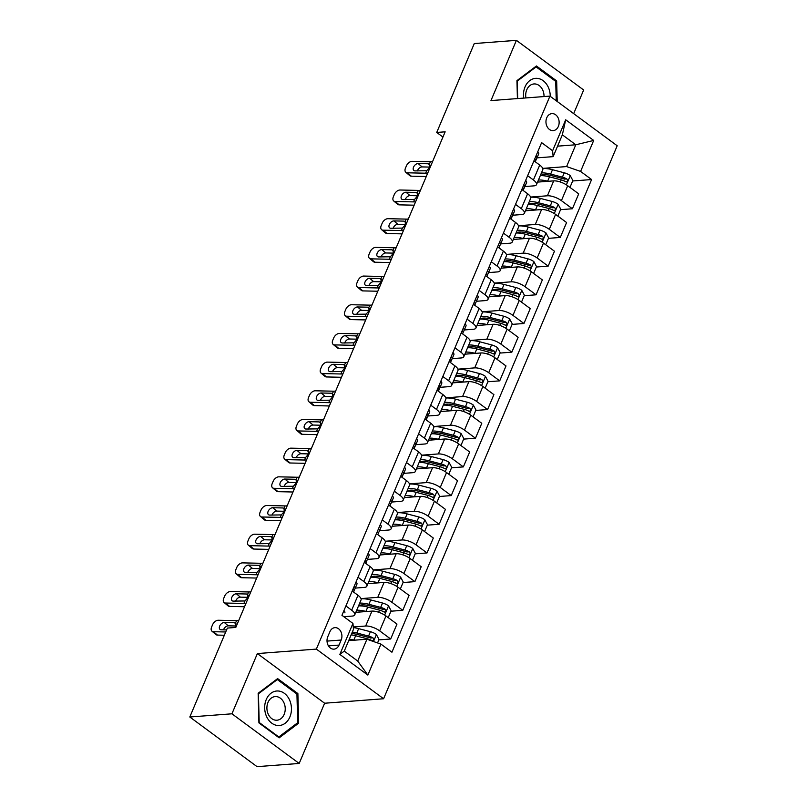 <?xml version="1.0" encoding="UTF-8"?>
<svg xmlns="http://www.w3.org/2000/svg" width="807" height="807" viewBox="0 0 807 807"><rect width="100%" height="100%" fill="white"/><g stroke="black" fill="none" stroke-linecap="round" stroke-linejoin="round"><path stroke-width="1.21" d="M546.732 117.822A8.514 6.577 85.7 0 0 547.065 126.568A8.514 6.577 85.7 0 0 553.188 130.613A8.514 6.577 85.7 0 0 558.363 126.417A8.514 6.577 85.7 0 0 558.03 117.671A8.514 6.577 85.7 0 0 551.907 113.626A8.514 6.577 85.7 0 0 546.732 117.822M573.676 113.636L583.663 90.001L516.409 40.35L474.284 43.548L436.728 132.459L442.942 137.049M383.597 698.751L617.194 145.764L549.94 96.114L316.354 649.1L383.597 698.751L324.626 703.23L257.372 653.569L231.932 713.802L299.185 763.452L324.626 703.23M299.185 763.452L257.06 766.65L189.806 716.999L231.932 713.802M189.806 716.999L227.362 628.078L235.795 627.442L445.151 131.813L436.728 132.459M339.031 645.075L341.169 640.032A8.252 6.375 85.7 0 0 340.836 631.558A8.252 6.375 85.7 0 0 334.905 627.644A8.252 6.375 85.7 0 0 329.902 631.71L327.763 636.753A8.252 6.375 85.7 0 0 328.086 645.227A8.252 6.375 85.7 0 0 334.017 649.141A8.252 6.375 85.7 0 0 339.031 645.075L328.459 645.882M380.934 644.107L367.851 675.086L339.858 654.416L352.941 623.438L353.476 629.319L344.266 651.118L357.713 661.044L366.923 639.245L380.934 644.107L391.93 652.227L591.602 179.547L572.677 180.98M557.566 146.158L575.794 144.776L562.348 134.84L553.138 156.639L552.613 150.758L541.618 142.637L341.946 615.317L352.941 623.438M552.613 150.758L565.697 119.789L593.69 140.448L580.596 171.427L591.602 179.547M516.409 40.35L490.969 100.582L549.94 96.114M257.372 653.569L316.354 649.1M553.138 156.639L537.018 157.859M527.647 175.714L533.417 179.981A10.642 3.753 22.9 0 1 536.484 184.632A10.642 3.753 22.9 0 1 533.952 185.862L524.903 186.548M515.532 204.393L521.302 208.66A10.642 3.753 22.9 0 1 524.368 213.31A10.642 3.753 22.9 0 1 521.836 214.541L512.788 215.227M503.407 233.082L509.187 237.339A10.642 3.753 22.9 0 1 512.253 241.999A10.642 3.753 22.9 0 1 509.711 243.22L500.663 243.906M491.292 261.761L497.072 266.028A10.642 3.753 22.9 0 1 500.138 270.678A10.642 3.753 22.9 0 1 497.596 271.909L488.548 272.595M479.176 290.439L484.957 294.706A10.642 3.753 22.9 0 1 488.023 299.357A10.642 3.753 22.9 0 1 485.481 300.587L476.433 301.273M467.061 319.128L472.841 323.385A10.642 3.753 22.9 0 1 475.908 328.046A10.642 3.753 22.9 0 1 473.366 329.266L464.318 329.952M454.946 347.807L460.726 352.074A10.642 3.753 22.9 0 1 463.793 356.724A10.642 3.753 22.9 0 1 461.251 357.955L452.202 358.631M442.831 376.486L448.611 380.753A10.642 3.753 22.9 0 1 451.678 385.403A10.642 3.753 22.9 0 1 449.136 386.634L440.087 387.32M430.716 405.175L436.496 409.431A10.642 3.753 22.9 0 1 439.553 414.092A10.642 3.753 22.9 0 1 437.021 415.312L427.972 415.998M418.601 433.853L424.371 438.12A10.642 3.753 22.9 0 1 427.438 442.771A10.642 3.753 22.9 0 1 424.906 443.991L415.857 444.677M406.486 462.532L412.256 466.799A10.642 3.753 22.9 0 1 415.323 471.449A10.642 3.753 22.9 0 1 412.791 472.68L403.742 473.366M394.371 491.221L400.141 495.478A10.642 3.753 22.9 0 1 403.207 500.138A10.642 3.753 22.9 0 1 400.675 501.359L391.627 502.045M382.256 519.9L388.026 524.167A10.642 3.753 22.9 0 1 391.092 528.817A10.642 3.753 22.9 0 1 388.56 530.038L379.512 530.724M370.141 548.578L375.911 552.845A10.642 3.753 22.9 0 1 378.977 557.496A10.642 3.753 22.9 0 1 376.445 558.726L367.397 559.412M358.026 577.267L363.796 581.524A10.642 3.753 22.9 0 1 366.862 586.185A10.642 3.753 22.9 0 1 364.33 587.405L355.282 588.091M345.91 605.946L351.681 610.213A10.642 3.753 22.9 0 1 354.747 614.863A10.642 3.753 22.9 0 1 352.215 616.084L343.843 616.719M348.695 640.627L366.923 639.245M353.264 626.958L365.662 626.02A10.642 3.753 22.9 0 1 379.673 630.872L390.669 638.993L378.826 639.89M355.816 612.331L371.966 611.101A10.642 3.753 22.9 0 1 385.968 615.963L396.973 624.083L390.669 638.993M360.991 598.612L377.777 597.341A10.642 3.753 22.9 0 1 391.788 602.193L402.784 610.314L390.941 611.212M367.931 583.643L384.082 582.422A10.642 3.753 22.9 0 1 398.083 587.284L409.088 595.395L402.784 610.314M373.106 569.924L389.892 568.653A10.642 3.753 22.9 0 1 403.904 573.515L414.899 581.635L403.056 582.533M380.047 554.964L396.197 553.743A10.642 3.753 22.9 0 1 410.208 558.595L421.204 566.716L414.899 581.635M385.221 541.245L402.007 539.974A10.642 3.753 22.9 0 1 416.019 544.826L427.014 552.946L415.171 553.844M392.162 526.285L408.312 525.054A10.642 3.753 22.9 0 1 422.323 529.917L433.319 538.037L427.014 552.946M397.337 512.566L414.122 511.295A10.642 3.753 22.9 0 1 428.134 516.147L439.129 524.268L427.286 525.165M404.277 497.596L420.427 496.376A10.642 3.753 22.9 0 1 434.438 501.238L445.434 509.348L439.129 524.268M409.452 483.877L426.237 482.606A10.642 3.753 22.9 0 1 440.249 487.468L451.244 495.589L439.401 496.487M416.392 468.917L432.542 467.697A10.642 3.753 22.9 0 1 446.553 472.549L457.549 480.669L451.244 495.589M421.567 455.198L438.352 453.927A10.642 3.753 22.9 0 1 452.364 458.78L463.359 466.9L451.517 467.798M428.517 440.239L444.657 439.008A10.642 3.753 22.9 0 1 458.669 443.87L469.664 451.991L463.359 466.9M433.682 426.52L450.467 425.249A10.642 3.753 22.9 0 1 464.479 430.101L475.474 438.221L463.632 439.119M440.632 411.55L456.772 410.329A10.642 3.753 22.9 0 1 470.784 415.191L481.779 423.302L475.474 438.221M445.807 397.831L462.582 396.56A10.642 3.753 22.9 0 1 476.594 401.422L487.589 409.542L475.757 410.44M452.747 382.871L468.887 381.65A10.642 3.753 22.9 0 1 482.899 386.503L493.894 394.623L487.589 409.542M457.922 369.152L474.708 367.881A10.642 3.753 22.9 0 1 488.709 372.733L499.715 380.854L487.872 381.751M464.862 354.192L481.002 352.962A10.642 3.753 22.9 0 1 495.014 357.824L506.009 365.944L499.715 380.854M470.037 340.473L486.823 339.202A10.642 3.753 22.9 0 1 500.834 344.054L511.83 352.175L499.987 353.073M476.977 325.503L493.117 324.283A10.642 3.753 22.9 0 1 507.129 329.145L518.124 337.265L511.83 352.175M482.152 311.784L498.938 310.513A10.642 3.753 22.9 0 1 512.949 315.376L523.945 323.496L512.102 324.394M489.092 296.825L505.232 295.604A10.642 3.753 22.9 0 1 519.244 300.456L530.239 308.577L523.945 323.496M494.267 283.106L511.053 281.835A10.642 3.753 22.9 0 1 525.064 286.697L536.06 294.807L524.217 295.705M501.208 268.146L517.348 266.915A10.642 3.753 22.9 0 1 531.359 271.777L542.354 279.898L536.06 294.807M506.382 254.427L523.168 253.156A10.642 3.753 22.9 0 1 537.18 258.008L548.175 266.128L536.332 267.026M513.323 239.457L529.463 238.236A10.642 3.753 22.9 0 1 543.474 243.099L554.47 251.219L548.175 266.128M518.498 225.738L535.283 224.467A10.642 3.753 22.9 0 1 549.295 229.329L560.29 237.45L548.447 238.347M525.438 210.778L541.578 209.558A10.642 3.753 22.9 0 1 555.589 214.41L566.585 222.53L560.29 237.45M530.613 197.059L547.398 195.788A10.642 3.753 22.9 0 1 561.41 200.65L572.405 208.761L560.562 209.659M537.553 182.1L553.703 180.879A10.642 3.753 22.9 0 1 567.704 185.731L578.7 193.851L572.405 208.761M542.728 168.381L566.595 166.575L575.794 144.776L593.69 140.448M352.205 591.027L357.985 595.294A10.642 3.753 22.9 0 1 361.052 599.944L354.747 614.863M364.32 562.348L370.1 566.615A10.642 3.753 22.9 0 1 373.167 571.265L366.862 586.185M376.435 533.669L382.215 537.926A10.642 3.753 22.9 0 1 385.282 542.586L378.977 557.496M388.55 504.98L394.33 509.247A10.642 3.753 22.9 0 1 397.397 513.898L391.092 528.817M400.665 476.301L406.446 480.568A10.642 3.753 22.9 0 1 409.512 485.219L403.207 500.138M412.781 447.623L418.561 451.88A10.642 3.753 22.9 0 1 421.627 456.54L415.323 471.449M424.906 418.934L430.676 423.201A10.642 3.753 22.9 0 1 433.742 427.851L427.438 442.771M437.021 390.255L442.791 394.522A10.642 3.753 22.9 0 1 445.857 399.172L439.553 414.092M449.136 361.576L454.906 365.843A10.642 3.753 22.9 0 1 457.973 370.494L451.678 385.403M461.251 332.898L467.021 337.155A10.642 3.753 22.9 0 1 470.088 341.805L463.793 356.724M473.366 304.209L479.136 308.476A10.642 3.753 22.9 0 1 482.203 313.126L475.908 328.046M485.481 275.53L491.251 279.797A10.642 3.753 22.9 0 1 494.318 284.447L488.023 299.357M497.596 246.851L503.366 251.108A10.642 3.753 22.9 0 1 506.433 255.769L500.138 270.678M509.711 218.162L515.481 222.429A10.642 3.753 22.9 0 1 518.548 227.08L512.253 241.999M521.826 189.484L527.607 193.751A10.642 3.753 22.9 0 1 530.663 198.401L524.368 213.31M580.596 171.427L566.595 166.575M533.941 160.805L539.722 165.062A10.642 3.753 22.9 0 1 542.788 169.722L536.484 184.632M344.266 651.118L339.858 654.416M357.713 661.044L367.851 675.086M565.697 119.789L562.348 134.84M298.651 723.183L297.884 693.566L277.628 678.606L258.149 693.274L258.916 722.89L279.172 737.85L298.651 723.183L296.926 723.314M557.213 101.48L556.669 80.912L536.423 65.962L516.944 80.629L517.408 98.575M296.431 693.667L297.884 693.566M555.226 81.023L556.669 80.912M225.718 631.982L213.462 631.72L217.446 635.089A5.326 3.309 130.2 0 1 215.943 634.564L211.959 631.195A5.326 3.309 -49.8 0 0 213.462 631.72M224.346 635.24L217.446 635.089M343.923 610.637A7.051 2.482 22.9 0 1 344.851 612.775A7.051 2.482 22.9 0 1 344.831 612.826L344.851 612.775M238.731 620.492A13.305 4.681 22.9 0 1 236.643 620.644L218.314 620.25A5.326 3.309 -49.8 0 0 212.574 624.749L211.605 627.049A5.326 3.309 -49.8 0 0 211.959 631.195M226.585 629.924L221.179 629.803A4.257 2.643 130.2 0 1 219.978 629.379A4.257 2.643 130.2 0 1 219.686 626.061A4.257 2.643 130.2 0 1 224.275 622.459L228.26 625.828L235.876 625.99M228.26 625.828A4.257 2.643 -49.8 0 0 223.67 629.43A4.257 2.643 -49.8 0 0 223.509 629.853M236.098 623.902L234.363 622.681L224.275 622.459M234.363 622.681L235.604 623.115L235.13 627.493M235.473 623.024L236.643 620.644M342.844 615.983A7.051 2.482 -157.1 0 0 342.218 615.146L342.077 615.025M377.545 642.927L379.018 639.437L376.355 634.453A7.051 2.482 -157.1 0 0 370.403 631.699L358.641 628.633A20.357 7.172 -157.1 0 0 353.315 627.604M354.223 640.213L353.799 640.102A20.357 7.172 -157.1 0 0 349.31 639.184M351.146 634.827A20.357 7.172 22.9 0 1 355.635 635.745L367.397 638.821A7.051 2.482 22.9 0 1 371.775 640.576C373.843 640.677 374.226 639.759 372.945 637.823A7.051 2.482 -157.1 0 0 368.557 636.067L356.805 632.991A20.357 7.172 -157.1 0 0 352.316 632.073M351.681 633.566A16.897 5.952 22.9 0 1 357.572 634.534L369.334 637.611A3.591 1.261 22.9 0 1 370.514 638.014L372.945 637.823M371.775 640.576L372.622 640.788M245.994 603.283A13.305 4.681 22.9 0 1 243.916 603.434L225.577 603.041L229.561 606.4A5.326 3.309 130.2 0 1 228.058 605.875L224.084 602.506A5.326 3.309 -49.8 0 0 225.577 603.041M244.541 606.733L229.561 606.4M356.038 581.958A7.051 2.482 22.9 0 1 356.966 584.097A7.051 2.482 22.9 0 1 356.946 584.137L355.141 588.414M250.846 591.813A13.305 4.681 22.9 0 1 248.758 591.965L230.429 591.561A5.326 3.309 -49.8 0 0 224.689 596.07L223.721 598.36A5.326 3.309 -49.8 0 0 224.084 602.506M248.213 595.213L246.478 594.002L247.719 594.436L247.86 597.634L244.955 600.963L233.294 601.124A4.257 2.643 130.2 0 1 232.093 600.701A4.257 2.643 130.2 0 1 231.801 597.382A4.257 2.643 130.2 0 1 236.39 593.781L240.375 597.15L247.991 597.311M240.375 597.15A4.257 2.643 -49.8 0 0 235.785 600.751A4.257 2.643 -49.8 0 0 235.624 601.175M246.478 594.002L236.39 593.781M247.588 594.335L248.758 591.965M354.021 590.714L355.1 588.505A7.051 2.482 -157.1 0 0 355.12 588.454A7.051 2.482 -157.1 0 0 354.344 586.467L354.192 586.336M353.042 589.049L353.173 589.221A7.051 2.482 22.9 0 1 353.96 591.208A7.051 2.482 22.9 0 1 353.94 591.259L353.597 592.056M258.109 574.604A13.305 4.681 22.9 0 1 256.031 574.755L237.692 574.352L241.676 577.721A5.326 3.309 130.2 0 1 240.173 577.197L236.199 573.827A5.326 3.309 -49.8 0 0 237.692 574.352M256.656 578.054L241.676 577.721M368.153 553.279A7.051 2.482 22.9 0 1 369.081 555.418A7.051 2.482 22.9 0 1 369.061 555.458L367.256 559.735A7.051 2.482 -157.1 0 0 366.459 557.778L366.307 557.657M262.961 563.125A13.305 4.681 22.9 0 1 260.873 563.286L242.544 562.883A5.326 3.309 -49.8 0 0 236.804 567.392L235.836 569.681A5.326 3.309 -49.8 0 0 236.199 573.827M260.328 566.534L258.593 565.314L259.834 565.757L259.975 568.955L257.07 572.284L245.409 572.435A4.257 2.643 130.2 0 1 244.208 572.022A4.257 2.643 130.2 0 1 243.916 568.703A4.257 2.643 130.2 0 1 248.506 565.092L252.49 568.461L260.106 568.632M252.49 568.461A4.257 2.643 -49.8 0 0 247.9 572.072A4.257 2.643 -49.8 0 0 247.739 572.486M258.593 565.314L248.506 565.092M259.703 565.657L260.873 563.286M366.136 562.025L367.215 559.816A7.051 2.482 -157.1 0 0 367.235 559.776L369.081 555.418M365.157 560.371L365.289 560.532A7.051 2.482 22.9 0 1 366.075 562.529A7.051 2.482 22.9 0 1 366.055 562.57L366.075 562.529M270.224 545.915A13.305 4.681 22.9 0 1 268.146 546.077L249.807 545.673L253.791 549.042A5.326 3.309 130.2 0 1 252.288 548.518L248.314 545.149A5.326 3.309 -49.8 0 0 249.807 545.673M268.771 549.365L253.791 549.042M380.268 524.59A7.051 2.482 22.9 0 1 381.197 526.739A7.051 2.482 22.9 0 1 381.176 526.779L379.371 531.046M275.076 534.446A13.305 4.681 22.9 0 1 272.988 534.597L254.659 534.204A5.326 3.309 -49.8 0 0 248.919 538.703L247.951 541.003A5.326 3.309 -49.8 0 0 248.314 545.149M272.443 537.855L270.708 536.635L271.949 537.069L272.1 540.266L269.185 543.605L257.524 543.757A4.257 2.643 130.2 0 1 256.323 543.333A4.257 2.643 130.2 0 1 256.031 540.014A4.257 2.643 130.2 0 1 260.621 536.413L264.605 539.782L272.221 539.954M264.605 539.782A4.257 2.643 -49.8 0 0 260.015 543.383A4.257 2.643 -49.8 0 0 259.854 543.807M270.708 536.635L260.621 536.413M271.818 536.978L272.988 534.597M378.261 533.346L379.34 531.137A7.051 2.482 -157.1 0 0 379.361 531.097A7.051 2.482 -157.1 0 0 378.574 529.099L378.422 528.978M377.273 531.682L377.404 531.853A7.051 2.482 22.9 0 1 378.19 533.851A7.051 2.482 22.9 0 1 378.17 533.891L378.19 533.851M388.228 617.627L391.133 610.758L388.47 605.775A7.051 2.482 -157.1 0 0 382.518 603.021L370.756 599.944A20.357 7.172 -157.1 0 0 361.072 598.834M360.114 605.21A16.897 5.952 -157.1 0 0 360.517 605.886M366.338 611.535L365.914 611.424A20.357 7.172 -157.1 0 0 356.694 610.263M360.366 611.978A16.897 5.952 -157.1 0 0 357.672 612.19M358.53 605.906A20.357 7.172 22.9 0 1 367.75 607.056L379.512 610.132A7.051 2.482 22.9 0 1 383.89 611.898C385.958 611.999 386.341 611.081 385.06 609.144A7.051 2.482 -157.1 0 0 380.672 607.378L368.92 604.302A20.357 7.172 -157.1 0 0 359.69 603.152M358.671 605.896A16.897 5.952 22.9 0 1 369.697 605.855L381.449 608.932A3.591 1.261 22.9 0 1 382.629 609.325L385.06 609.144M383.89 611.898L384.737 612.099M400.343 588.949L403.248 582.069L400.585 577.096A7.051 2.482 -157.1 0 0 394.633 574.342L382.871 571.265A20.357 7.172 -157.1 0 0 373.187 570.146M372.229 576.531A16.897 5.952 -157.1 0 0 372.632 577.197M378.453 582.846L378.029 582.735A20.357 7.172 -157.1 0 0 368.809 581.585M372.481 583.3A16.897 5.952 -157.1 0 0 369.788 583.501M370.645 577.227A20.357 7.172 22.9 0 1 379.875 578.377L391.627 581.454A7.051 2.482 22.9 0 1 396.005 583.219C398.073 583.31 398.456 582.392 397.175 580.465A7.051 2.482 -157.1 0 0 392.787 578.7L381.035 575.623A20.357 7.172 -157.1 0 0 371.805 574.473M370.786 577.217A16.897 5.952 22.9 0 1 381.812 577.176L393.564 580.253A3.591 1.261 22.9 0 1 394.744 580.647L397.175 580.465M396.005 583.219L396.852 583.421M412.458 560.27L415.363 553.39L412.7 548.407A7.051 2.482 -157.1 0 0 406.748 545.653L394.986 542.586A20.357 7.172 -157.1 0 0 385.302 541.467M384.344 547.852A16.897 5.952 -157.1 0 0 384.747 548.518M390.568 554.167L390.144 554.056A20.357 7.172 -157.1 0 0 380.924 552.896M384.596 554.621A16.897 5.952 -157.1 0 0 381.903 554.823M382.76 548.538A20.357 7.172 22.9 0 1 391.99 549.698L403.742 552.775A7.051 2.482 22.9 0 1 408.12 554.53C410.188 554.631 410.571 553.713 409.29 551.776A7.051 2.482 -157.1 0 0 404.902 550.021L393.15 546.944A20.357 7.172 -157.1 0 0 383.93 545.784M382.901 548.528A16.897 5.952 22.9 0 1 393.927 548.488L405.679 551.564A3.591 1.261 22.9 0 1 406.859 551.968L409.29 551.776M408.12 554.53L408.967 554.742M282.349 517.237A13.305 4.681 22.9 0 1 280.261 517.388L261.922 516.994L265.907 520.354A5.326 3.309 130.2 0 1 264.403 519.829L260.429 516.46A5.326 3.309 -49.8 0 0 261.922 516.994M280.886 520.686L265.907 520.354M392.384 495.912A7.051 2.482 22.9 0 1 393.312 498.05A7.051 2.482 22.9 0 1 393.291 498.101L391.486 502.368M287.191 505.767A13.305 4.681 22.9 0 1 285.103 505.918L266.774 505.515A5.326 3.309 -49.8 0 0 261.034 510.024L260.066 512.314A5.326 3.309 -49.8 0 0 260.429 516.46M284.558 509.167L282.823 507.956L284.064 508.39L284.215 511.588L281.3 514.916L269.639 515.078A4.257 2.643 130.2 0 1 268.438 514.654A4.257 2.643 130.2 0 1 268.146 511.335A4.257 2.643 130.2 0 1 272.736 507.734L276.72 511.103L284.336 511.265M276.72 511.103A4.257 2.643 -49.8 0 0 272.13 514.705A4.257 2.643 -49.8 0 0 271.969 515.128M282.823 507.956L272.736 507.734M283.933 508.289L285.103 505.918M390.376 504.668L391.456 502.458A7.051 2.482 -157.1 0 0 391.476 502.408A7.051 2.482 -157.1 0 0 390.689 500.421L390.538 500.29M389.388 503.003L389.519 503.175A7.051 2.482 22.9 0 1 390.306 505.162A7.051 2.482 22.9 0 1 390.285 505.212L389.952 506.009M424.583 531.581L427.478 524.711L424.815 519.728A7.051 2.482 -157.1 0 0 418.863 516.974L407.111 513.898A20.357 7.172 -157.1 0 0 397.417 512.788M396.459 519.163A16.897 5.952 -157.1 0 0 396.862 519.839M402.683 525.488L402.259 525.377A20.357 7.172 -157.1 0 0 393.039 524.217M396.711 525.932A16.897 5.952 -157.1 0 0 394.018 526.144M394.875 519.859A20.357 7.172 22.9 0 1 404.105 521.009L415.857 524.086A7.051 2.482 22.9 0 1 420.235 525.851C422.303 525.952 422.686 525.034 421.405 523.097A7.051 2.482 -157.1 0 0 417.017 521.332L405.265 518.255A20.357 7.172 -157.1 0 0 396.045 517.105M395.016 519.849A16.897 5.952 22.9 0 1 406.042 519.809L417.794 522.886A3.591 1.261 22.9 0 1 418.974 523.279L421.405 523.097M420.235 525.851L421.083 526.053M277.608 690.974A17.3 13.366 85.7 0 0 264.686 708.153A17.3 13.366 85.7 0 0 278.516 725.533A17.3 13.366 85.7 0 0 291.448 708.354A17.3 13.366 85.7 0 0 277.608 690.974M275.762 696.572A11.843 9.149 85.7 0 0 275.177 696.592A11.843 9.149 85.7 0 0 266.925 708.717A11.843 9.149 85.7 0 0 276.377 720.237A11.843 9.149 85.7 0 0 276.962 720.217A11.843 9.149 85.7 0 0 285.214 708.092A11.843 9.149 85.7 0 0 275.762 696.572M297.682 722.739L278.808 736.952L259.188 722.467L258.442 693.768L277.315 679.555L296.936 694.04L297.682 722.739M278.042 737.013L278.808 736.952M276.266 679.635L277.315 679.555M550.243 96.336A17.3 13.366 85.7 0 0 540.125 79.025A17.3 13.366 85.7 0 0 525.044 86.884A17.3 13.366 85.7 0 0 523.693 98.101M544.029 96.558A11.843 9.149 85.7 0 0 533.962 83.948A11.843 9.149 85.7 0 0 526.769 89.789A11.843 9.149 85.7 0 0 525.922 97.929M517.691 98.555L517.237 81.114L536.11 66.91L555.73 81.396L556.235 100.754M535.061 66.991L536.11 66.91M294.464 488.558A13.305 4.681 22.9 0 1 292.376 488.709L274.037 488.306L278.022 491.675A5.326 3.309 130.2 0 1 276.519 491.15L272.544 487.781A5.326 3.309 -49.8 0 0 274.037 488.306M293.002 492.008L278.022 491.675M404.499 467.233A7.051 2.482 22.9 0 1 405.427 469.371A7.051 2.482 22.9 0 1 405.407 469.412L403.601 473.689A7.051 2.482 -157.1 0 0 402.804 471.732L402.653 471.611M299.306 477.078A13.305 4.681 22.9 0 1 297.218 477.24L278.889 476.836A5.326 3.309 -49.8 0 0 273.149 481.345L272.181 483.635A5.326 3.309 -49.8 0 0 272.544 487.781M296.673 480.488L294.938 479.267L296.179 479.711L296.33 482.909L293.415 486.238L281.754 486.389A4.257 2.643 130.2 0 1 280.554 485.975A4.257 2.643 130.2 0 1 280.261 482.657A4.257 2.643 130.2 0 1 284.851 479.045L288.835 482.415L296.451 482.586M288.835 482.415A4.257 2.643 -49.8 0 0 284.246 486.026A4.257 2.643 -49.8 0 0 284.084 486.439M294.938 479.267L284.851 479.045M296.048 479.61L297.218 477.24M402.491 475.979L403.571 473.77A7.051 2.482 -157.1 0 0 403.591 473.729L405.427 469.371M401.503 474.324L401.634 474.486A7.051 2.482 22.9 0 1 402.421 476.483A7.051 2.482 22.9 0 1 402.4 476.523L402.421 476.483M306.579 459.869A13.305 4.681 22.9 0 1 304.491 460.03L286.162 459.627L290.137 462.996A5.326 3.309 130.2 0 1 288.634 462.472L284.659 459.102A5.326 3.309 -49.8 0 0 286.162 459.627M305.117 463.319L290.137 462.996M416.614 438.544A7.051 2.482 22.9 0 1 417.542 440.693A7.051 2.482 22.9 0 1 417.522 440.733L415.716 445M311.421 448.399A13.305 4.681 22.9 0 1 309.333 448.551L291.004 448.157A5.326 3.309 -49.8 0 0 285.264 452.656L284.296 454.956A5.326 3.309 -49.8 0 0 284.659 459.102M308.788 451.809L307.053 450.588L308.294 451.022L308.445 454.22L305.54 457.559L293.869 457.71A4.257 2.643 130.2 0 1 292.669 457.287A4.257 2.643 130.2 0 1 292.376 453.968A4.257 2.643 130.2 0 1 296.966 450.367L300.95 453.736L308.567 453.907M300.95 453.736A4.257 2.643 -49.8 0 0 296.361 457.337A4.257 2.643 -49.8 0 0 296.199 457.761M307.053 450.588L296.966 450.367M308.173 450.931L309.333 448.551M414.606 447.3L415.686 445.091A7.051 2.482 -157.1 0 0 415.706 445.05A7.051 2.482 -157.1 0 0 414.919 443.053L414.768 442.932M413.618 445.635L413.759 445.807A7.051 2.482 22.9 0 1 414.536 447.804A7.051 2.482 22.9 0 1 414.516 447.845L414.536 447.804M318.694 431.19A13.305 4.681 22.9 0 1 316.606 431.342L298.277 430.948L302.252 434.317A5.326 3.309 130.2 0 1 300.749 433.783L296.774 430.413A5.326 3.309 -49.8 0 0 298.277 430.948M317.232 434.64L302.252 434.317M428.729 409.865A7.051 2.482 22.9 0 1 429.657 412.004A7.051 2.482 22.9 0 1 429.637 412.054L427.831 416.321M323.536 419.721A13.305 4.681 22.9 0 1 321.458 419.872L303.119 419.469A5.326 3.309 -49.8 0 0 297.38 423.978L296.411 426.267A5.326 3.309 -49.8 0 0 296.774 430.413M320.904 423.13L319.168 421.91L320.409 422.343L320.561 425.541L317.655 428.87L305.984 429.031A4.257 2.643 130.2 0 1 304.784 428.608A4.257 2.643 130.2 0 1 304.491 425.289A4.257 2.643 130.2 0 1 309.081 421.688L313.066 425.057L320.682 425.218M313.066 425.057A4.257 2.643 -49.8 0 0 308.476 428.658A4.257 2.643 -49.8 0 0 308.314 429.082M319.168 421.91L309.081 421.688M320.288 422.243L321.458 419.872M426.721 418.621L427.801 416.412A7.051 2.482 -157.1 0 0 427.821 416.362A7.051 2.482 -157.1 0 0 427.034 414.374L426.883 414.243M425.743 416.957L425.874 417.128A7.051 2.482 22.9 0 1 426.651 419.115A7.051 2.482 22.9 0 1 426.631 419.166L426.651 419.115M330.809 402.511A13.305 4.681 22.9 0 1 328.721 402.663L310.392 402.259L314.367 405.628A5.326 3.309 130.2 0 1 312.874 405.104L308.889 401.735A5.326 3.309 -49.8 0 0 310.392 402.259M329.347 405.961L314.367 405.628M440.854 381.186A7.051 2.482 22.9 0 1 441.772 383.325A7.051 2.482 22.9 0 1 441.752 383.365L439.956 387.642M335.651 391.032A13.305 4.681 22.9 0 1 333.573 391.193L315.234 390.79A5.326 3.309 -49.8 0 0 309.495 395.299L308.526 397.589A5.326 3.309 -49.8 0 0 308.889 401.735M333.019 394.441L331.284 393.221L332.524 393.665L332.676 396.862L329.77 400.191L318.099 400.343A4.257 2.643 130.2 0 1 316.899 399.929A4.257 2.643 130.2 0 1 316.606 396.61A4.257 2.643 130.2 0 1 321.206 392.999L325.181 396.368L332.797 396.54M325.181 396.368A4.257 2.643 -49.8 0 0 320.591 399.979A4.257 2.643 -49.8 0 0 320.429 400.393M331.284 393.221L321.206 392.999M332.403 393.564L333.573 391.193M438.837 389.942L439.916 387.723A7.051 2.482 -157.1 0 0 439.936 387.683A7.051 2.482 -157.1 0 0 439.149 385.696L438.998 385.564M437.858 388.278L437.989 388.439A7.051 2.482 22.9 0 1 438.776 390.437A7.051 2.482 22.9 0 1 438.756 390.477L438.776 390.437M342.925 373.823A13.305 4.681 22.9 0 1 340.836 373.984L322.507 373.58L326.482 376.95A5.326 3.309 130.2 0 1 324.989 376.425L321.004 373.056A5.326 3.309 -49.8 0 0 322.507 373.58M341.462 377.273L326.482 376.95M452.969 352.498A7.051 2.482 22.9 0 1 453.887 354.646A7.051 2.482 22.9 0 1 453.867 354.687L452.071 358.954M347.767 362.353A13.305 4.681 22.9 0 1 345.689 362.504L327.349 362.111A5.326 3.309 -49.8 0 0 321.61 366.61L320.641 368.91A5.326 3.309 -49.8 0 0 321.004 373.056M345.134 365.763L343.399 364.542L344.639 364.976L344.791 368.174L341.886 371.513L330.214 371.664A4.257 2.643 130.2 0 1 329.014 371.24A4.257 2.643 130.2 0 1 328.731 367.931A4.257 2.643 130.2 0 1 333.321 364.32L337.296 367.689L344.912 367.861M337.296 367.689A4.257 2.643 -49.8 0 0 332.706 371.291A4.257 2.643 -49.8 0 0 332.555 371.714M343.399 364.542L333.321 364.32M344.518 364.885L345.689 362.504M450.952 361.254L452.031 359.044A7.051 2.482 -157.1 0 0 452.051 359.004A7.051 2.482 -157.1 0 0 451.264 357.007L451.113 356.886M449.973 359.589L450.104 359.761A7.051 2.482 22.9 0 1 450.891 361.758A7.051 2.482 22.9 0 1 450.871 361.798L450.891 361.758M436.698 502.902L439.593 496.023L436.93 491.049A7.051 2.482 -157.1 0 0 430.978 488.296L419.226 485.219A20.357 7.172 -157.1 0 0 409.532 484.099M408.574 490.485A16.897 5.952 -157.1 0 0 408.978 491.16M414.798 496.799L414.374 496.688A20.357 7.172 -157.1 0 0 405.154 495.538M408.826 497.253A16.897 5.952 -157.1 0 0 406.133 497.455M406.99 491.181A20.357 7.172 22.9 0 1 416.22 492.331L427.972 495.407A7.051 2.482 22.9 0 1 432.36 497.173C434.418 497.263 434.812 496.345 433.52 494.419A7.051 2.482 -157.1 0 0 429.142 492.653L417.38 489.577A20.357 7.172 -157.1 0 0 408.16 488.427M407.132 491.17A16.897 5.952 22.9 0 1 418.157 491.13L429.909 494.207A3.591 1.261 22.9 0 1 431.089 494.6L433.52 494.419M432.36 497.173L433.198 497.374M448.813 474.223L451.718 467.344L449.045 462.371A7.051 2.482 -157.1 0 0 443.093 459.617L431.342 456.54A20.357 7.172 -157.1 0 0 421.647 455.42M420.689 461.806A16.897 5.952 -157.1 0 0 421.093 462.472M426.913 468.121L426.489 468.01A20.357 7.172 -157.1 0 0 417.269 466.85M420.941 468.574A16.897 5.952 -157.1 0 0 418.248 468.776M419.105 462.492A20.357 7.172 22.9 0 1 428.335 463.652L440.087 466.728A7.051 2.482 22.9 0 1 444.475 468.484C446.533 468.585 446.927 467.667 445.635 465.73A7.051 2.482 -157.1 0 0 441.258 463.975L429.495 460.898A20.357 7.172 -157.1 0 0 420.276 459.738M419.247 462.482A16.897 5.952 22.9 0 1 430.272 462.441L442.024 465.518A3.591 1.261 22.9 0 1 443.214 465.921L445.635 465.73M444.475 468.484L445.313 468.696M460.928 445.535L463.833 438.665L461.16 433.682A7.051 2.482 -157.1 0 0 455.209 430.928L443.457 427.851A20.357 7.172 -157.1 0 0 433.762 426.742M432.804 433.117A16.897 5.952 -157.1 0 0 433.208 433.793M439.028 439.442L438.605 439.331A20.357 7.172 -157.1 0 0 429.385 438.171M433.056 439.896A16.897 5.952 -157.1 0 0 430.363 440.097M431.231 433.813A20.357 7.172 22.9 0 1 440.451 434.963L452.202 438.04A7.051 2.482 22.9 0 1 456.591 439.805C458.648 439.906 459.042 438.988 457.751 437.051A7.051 2.482 -157.1 0 0 453.373 435.286L441.611 432.219A20.357 7.172 -157.1 0 0 432.391 431.059M431.372 433.803A16.897 5.952 22.9 0 1 442.387 433.762L454.139 436.839A3.591 1.261 22.9 0 1 455.33 437.233L457.751 437.051M456.591 439.805L457.428 440.007M473.043 416.856L475.948 409.976L473.275 405.003A7.051 2.482 -157.1 0 0 467.324 402.249L455.572 399.172A20.357 7.172 -157.1 0 0 445.878 398.053M444.919 404.438A16.897 5.952 -157.1 0 0 445.323 405.114M451.143 410.753L450.72 410.642A20.357 7.172 -157.1 0 0 441.5 409.492M445.171 411.207A16.897 5.952 -157.1 0 0 442.478 411.409M443.346 405.134A20.357 7.172 22.9 0 1 452.566 406.284L464.318 409.361A7.051 2.482 22.9 0 1 468.706 411.126C470.763 411.217 471.157 410.299 469.866 408.372A7.051 2.482 -157.1 0 0 465.488 406.607L453.726 403.53A20.357 7.172 -157.1 0 0 444.506 402.38M443.487 405.124A16.897 5.952 22.9 0 1 454.502 405.084L466.254 408.16A3.591 1.261 22.9 0 1 467.445 408.554L469.866 408.372M468.706 411.126L469.543 411.328M485.158 388.177L488.064 381.297L485.39 376.324A7.051 2.482 -157.1 0 0 479.439 373.57L467.687 370.494A20.357 7.172 -157.1 0 0 457.993 369.374M457.034 375.759A16.897 5.952 -157.1 0 0 457.438 376.425M463.268 382.074L462.835 381.963A20.357 7.172 -157.1 0 0 453.615 380.803M457.287 382.528A16.897 5.952 -157.1 0 0 454.593 382.73M455.461 376.445A20.357 7.172 22.9 0 1 464.681 377.605L476.443 380.682A7.051 2.482 22.9 0 1 480.821 382.437C482.879 382.538 483.272 381.62 481.981 379.693A7.051 2.482 -157.1 0 0 477.603 377.928L465.841 374.852A20.357 7.172 -157.1 0 0 456.621 373.691M455.602 376.435A16.897 5.952 22.9 0 1 466.617 376.405L478.38 379.472A3.591 1.261 22.9 0 1 479.56 379.875L481.981 379.693M480.821 382.437L481.658 382.649M355.04 345.144A13.305 4.681 22.9 0 1 352.952 345.295L334.623 344.902L338.597 348.271A5.326 3.309 130.2 0 1 337.104 347.736L333.12 344.367A5.326 3.309 -49.8 0 0 334.623 344.902M353.577 348.594L338.597 348.271M465.084 323.819A7.051 2.482 22.9 0 1 466.012 325.957A7.051 2.482 22.9 0 1 465.992 326.008L464.186 330.275M359.882 333.674A13.305 4.681 22.9 0 1 357.804 333.826L339.465 333.422A5.326 3.309 -49.8 0 0 333.725 337.931L332.756 340.221A5.326 3.309 -49.8 0 0 333.12 344.367M357.249 337.084L355.514 335.863L356.755 336.297L356.906 339.495L354.001 342.824L342.329 342.985A4.257 2.643 130.2 0 1 341.129 342.561A4.257 2.643 130.2 0 1 340.847 339.243A4.257 2.643 130.2 0 1 345.436 335.641L349.411 339.011L357.037 339.172M349.411 339.011A4.257 2.643 -49.8 0 0 344.821 342.612A4.257 2.643 -49.8 0 0 344.67 343.036M355.514 335.863L345.436 335.641M356.633 336.196L357.804 333.826M463.067 332.575L464.146 330.366A7.051 2.482 -157.1 0 0 464.166 330.315A7.051 2.482 -157.1 0 0 463.379 328.328L463.228 328.197M462.088 330.91L462.219 331.082A7.051 2.482 22.9 0 1 463.006 333.069A7.051 2.482 22.9 0 1 462.986 333.12L463.006 333.069M497.273 359.488L500.179 352.619L497.505 347.635A7.051 2.482 -157.1 0 0 491.554 344.882L479.802 341.805A20.357 7.172 -157.1 0 0 470.108 340.695M469.149 347.071A16.897 5.952 -157.1 0 0 469.553 347.746M475.384 353.395L474.96 353.284A20.357 7.172 -157.1 0 0 465.73 352.124M469.402 353.849A16.897 5.952 -157.1 0 0 466.718 354.051M467.576 347.767A20.357 7.172 22.9 0 1 476.796 348.927L488.558 351.993A7.051 2.482 22.9 0 1 492.936 353.759C494.994 353.859 495.387 352.941 494.096 351.005A7.051 2.482 -157.1 0 0 489.718 349.239L477.956 346.173A20.357 7.172 -157.1 0 0 468.736 345.013M467.717 347.756A16.897 5.952 22.9 0 1 478.733 347.716L490.495 350.793A3.591 1.261 22.9 0 1 491.675 351.186L494.096 351.005M492.936 353.759L493.773 353.96M367.155 316.465A13.305 4.681 22.9 0 1 365.067 316.616L346.738 316.213L350.712 319.582A5.326 3.309 130.2 0 1 349.219 319.058L345.235 315.688A5.326 3.309 -49.8 0 0 346.738 316.213M365.702 319.915L350.712 319.582M477.199 295.14A7.051 2.482 22.9 0 1 478.127 297.279A7.051 2.482 22.9 0 1 478.107 297.319L476.301 301.596A7.051 2.482 -157.1 0 0 475.494 299.649L475.343 299.518M371.997 304.985A13.305 4.681 22.9 0 1 369.919 305.147L351.58 304.743A5.326 3.309 -49.8 0 0 345.84 309.252L344.871 311.542A5.326 3.309 -49.8 0 0 345.235 315.688M369.364 308.395L367.629 307.174L368.87 307.618L369.021 310.816L366.116 314.145L354.444 314.296A4.257 2.643 130.2 0 1 353.244 313.883A4.257 2.643 130.2 0 1 352.962 310.564A4.257 2.643 130.2 0 1 357.551 306.963L361.526 310.322L369.152 310.493M361.526 310.322A4.257 2.643 -49.8 0 0 356.936 313.933A4.257 2.643 -49.8 0 0 356.785 314.347M367.629 307.174L357.551 306.963M368.749 307.517L369.919 305.147M475.182 303.896L476.261 301.677A7.051 2.482 -157.1 0 0 476.281 301.636L478.127 297.279M474.203 302.232L474.334 302.403A7.051 2.482 22.9 0 1 475.121 304.39A7.051 2.482 22.9 0 1 475.101 304.431L475.121 304.39M509.388 330.809L512.294 323.93L509.62 318.957A7.051 2.482 -157.1 0 0 503.679 316.203L491.917 313.126A20.357 7.172 -157.1 0 0 482.223 312.006M481.265 318.392A16.897 5.952 -157.1 0 0 481.678 319.068M487.499 324.707L487.075 324.596A20.357 7.172 -157.1 0 0 477.845 323.446M481.527 325.16A16.897 5.952 -157.1 0 0 478.833 325.372M479.691 319.088A20.357 7.172 22.9 0 1 488.911 320.238L500.673 323.314A7.051 2.482 22.9 0 1 505.051 325.08C507.109 325.171 507.502 324.253 506.211 322.326A7.051 2.482 -157.1 0 0 501.833 320.561L490.071 317.484A20.357 7.172 -157.1 0 0 480.851 316.334M479.832 319.078A16.897 5.952 22.9 0 1 490.848 319.037L502.61 322.114A3.591 1.261 22.9 0 1 503.79 322.507L506.211 322.326M505.051 325.08L505.888 325.282M379.27 287.776A13.305 4.681 22.9 0 1 377.182 287.938L358.853 287.534L362.827 290.903A5.326 3.309 130.2 0 1 361.334 290.379L357.35 287.01A5.326 3.309 -49.8 0 0 358.853 287.534M377.817 291.226L362.827 290.903M489.314 266.451A7.051 2.482 22.9 0 1 490.242 268.6A7.051 2.482 22.9 0 1 490.222 268.64L488.417 272.907M384.112 276.307A13.305 4.681 22.9 0 1 382.034 276.458L363.695 276.065A5.326 3.309 -49.8 0 0 357.965 280.564L356.987 282.864A5.326 3.309 -49.8 0 0 357.35 287.01M381.479 279.716L379.744 278.496L380.985 278.929L381.136 282.127L378.231 285.466L366.56 285.617A4.257 2.643 130.2 0 1 365.359 285.194A4.257 2.643 130.2 0 1 365.077 281.885A4.257 2.643 130.2 0 1 369.667 278.274L373.641 281.643L381.267 281.814M373.641 281.643A4.257 2.643 -49.8 0 0 369.051 285.254A4.257 2.643 -49.8 0 0 368.9 285.668M379.744 278.496L369.667 278.274M380.864 278.839L382.034 276.458M487.297 275.207L488.376 272.998A7.051 2.482 -157.1 0 0 488.396 272.958A7.051 2.482 -157.1 0 0 487.61 270.96L487.458 270.839M486.318 273.543L486.45 273.714A7.051 2.482 22.9 0 1 487.236 275.712A7.051 2.482 22.9 0 1 487.216 275.752L487.236 275.712M521.504 302.131L524.409 295.251L521.746 290.278A7.051 2.482 -157.1 0 0 515.794 287.524L504.032 284.447A20.357 7.172 -157.1 0 0 494.338 283.328M493.38 289.713A16.897 5.952 -157.1 0 0 493.793 290.379M499.614 296.028L499.19 295.917A20.357 7.172 -157.1 0 0 489.96 294.767M493.642 296.482A16.897 5.952 -157.1 0 0 490.949 296.683M491.806 290.399A20.357 7.172 22.9 0 1 501.026 291.559L512.788 294.636A7.051 2.482 22.9 0 1 517.166 296.401C519.234 296.492 519.617 295.574 518.326 293.647A7.051 2.482 -157.1 0 0 513.948 291.882L502.186 288.805A20.357 7.172 -157.1 0 0 492.966 287.645M491.947 290.389A16.897 5.952 22.9 0 1 502.963 290.359L514.725 293.425A3.591 1.261 22.9 0 1 515.905 293.829L518.326 293.647M517.166 296.401L518.003 296.603M391.385 259.097A13.305 4.681 22.9 0 1 389.297 259.249L370.968 258.855L374.952 262.225A5.326 3.309 130.2 0 1 373.449 261.69L369.465 258.321A5.326 3.309 -49.8 0 0 370.968 258.855M389.932 262.547L374.952 262.225M501.429 237.772A7.051 2.482 22.9 0 1 502.358 239.911A7.051 2.482 22.9 0 1 502.337 239.961L500.532 244.228M396.237 247.628A13.305 4.681 22.9 0 1 394.149 247.779L375.81 247.376A5.326 3.309 -49.8 0 0 370.08 251.885L369.112 254.185A5.326 3.309 -49.8 0 0 369.465 258.321M393.594 251.038L391.869 249.817L393.1 250.251L393.251 253.448L390.346 256.777L378.675 256.939A4.257 2.643 130.2 0 1 377.474 256.515A4.257 2.643 130.2 0 1 377.192 253.196A4.257 2.643 130.2 0 1 381.782 249.595L385.756 252.964L393.382 253.126M385.756 252.964A4.257 2.643 -49.8 0 0 381.166 256.565A4.257 2.643 -49.8 0 0 381.015 256.989M391.869 249.817L381.782 249.595M392.979 250.15L394.149 247.779M499.412 246.528L500.491 244.319A7.051 2.482 -157.1 0 0 500.511 244.279A7.051 2.482 -157.1 0 0 499.725 242.282L499.573 242.161M498.433 244.864L498.565 245.035A7.051 2.482 22.9 0 1 499.351 247.023A7.051 2.482 22.9 0 1 499.331 247.073L499.351 247.023M533.619 273.442L536.524 266.572L533.861 261.589A7.051 2.482 -157.1 0 0 527.909 258.835L516.147 255.758A20.357 7.172 -157.1 0 0 506.453 254.649M505.495 261.024A16.897 5.952 -157.1 0 0 505.908 261.7M511.729 267.349L511.305 267.238A20.357 7.172 -157.1 0 0 502.075 266.078M505.757 267.803A16.897 5.952 -157.1 0 0 503.064 268.005M503.921 261.72A20.357 7.172 22.9 0 1 513.141 262.88L524.903 265.947A7.051 2.482 22.9 0 1 529.281 267.712C531.349 267.813 531.732 266.895 530.441 264.958A7.051 2.482 -157.1 0 0 526.063 263.193L514.311 260.126A20.357 7.172 -157.1 0 0 505.081 258.966M504.062 261.71A16.897 5.952 22.9 0 1 515.078 261.67L526.84 264.746A3.591 1.261 22.9 0 1 528.02 265.14L530.441 264.958M529.281 267.712L530.118 267.924M403.5 230.419A13.305 4.681 22.9 0 1 401.422 230.57L383.083 230.166L387.067 233.536A5.326 3.309 130.2 0 1 385.564 233.011L381.58 229.642A5.326 3.309 -49.8 0 0 383.083 230.166M402.047 233.869L387.067 233.536M513.545 209.094A7.051 2.482 22.9 0 1 514.473 211.232A7.051 2.482 22.9 0 1 514.452 211.273L512.647 215.55A7.051 2.482 -157.1 0 0 511.84 213.603L511.688 213.472M408.352 218.939A13.305 4.681 22.9 0 1 406.264 219.1L387.925 218.697A5.326 3.309 -49.8 0 0 382.195 223.206L381.227 225.496A5.326 3.309 -49.8 0 0 381.58 229.642M405.709 222.349L403.984 221.128L405.215 221.572L405.366 224.77L402.461 228.099L390.79 228.25A4.257 2.643 130.2 0 1 389.589 227.836A4.257 2.643 130.2 0 1 389.307 224.517A4.257 2.643 130.2 0 1 393.897 220.916L397.871 224.285L405.497 224.447M397.871 224.285A4.257 2.643 -49.8 0 0 393.281 227.887A4.257 2.643 -49.8 0 0 393.13 228.31M403.984 221.128L393.897 220.916M405.094 221.471L406.264 219.1M511.527 217.85L512.606 215.64A7.051 2.482 -157.1 0 0 512.627 215.59L514.473 211.232M510.549 216.185L510.68 216.357A7.051 2.482 22.9 0 1 511.467 218.344A7.051 2.482 22.9 0 1 511.446 218.384L511.467 218.344M545.734 244.763L548.639 237.883L545.976 232.91A7.051 2.482 -157.1 0 0 540.024 230.156L528.262 227.08A20.357 7.172 -157.1 0 0 518.568 225.96M517.62 232.345A16.897 5.952 -157.1 0 0 518.023 233.021M523.844 238.66L523.42 238.549A20.357 7.172 -157.1 0 0 514.19 237.399M517.872 239.114A16.897 5.952 -157.1 0 0 515.179 239.326M516.036 233.041A20.357 7.172 22.9 0 1 525.256 234.191L537.018 237.268A7.051 2.482 22.9 0 1 541.396 239.033C543.464 239.124 543.847 238.206 542.556 236.28A7.051 2.482 -157.1 0 0 538.178 234.514L526.426 231.438A20.357 7.172 -157.1 0 0 517.196 230.288M516.177 233.031A16.897 5.952 22.9 0 1 527.193 232.991L538.955 236.068A3.591 1.261 22.9 0 1 540.135 236.461L542.556 236.28M541.396 239.033L542.233 239.235M415.615 201.73A13.305 4.681 22.9 0 1 413.537 201.891L395.198 201.488L399.183 204.857A5.326 3.309 130.2 0 1 397.68 204.332L393.695 200.963A5.326 3.309 -49.8 0 0 395.198 201.488M414.162 205.18L399.183 204.857M525.66 180.415A7.051 2.482 22.9 0 1 526.588 182.553A7.051 2.482 22.9 0 1 526.567 182.594L524.762 186.861M420.467 190.26A13.305 4.681 22.9 0 1 418.379 190.412L400.05 190.018A5.326 3.309 -49.8 0 0 394.31 194.517L393.342 196.817A5.326 3.309 -49.8 0 0 393.695 200.963M417.834 193.67L416.099 192.449L417.34 192.883L417.481 196.091L414.576 199.42L402.905 199.571A4.257 2.643 130.2 0 1 401.715 199.147A4.257 2.643 130.2 0 1 401.422 195.839A4.257 2.643 130.2 0 1 406.012 192.227L409.996 195.597L417.612 195.768M409.996 195.597A4.257 2.643 -49.8 0 0 405.396 199.208A4.257 2.643 -49.8 0 0 405.245 199.622M416.099 192.449L406.012 192.227M417.209 192.792L418.379 190.412M523.642 189.161L524.721 186.952A7.051 2.482 -157.1 0 0 524.742 186.911A7.051 2.482 -157.1 0 0 523.955 184.914L523.814 184.793M522.664 187.496L522.795 187.668A7.051 2.482 22.9 0 1 523.582 189.665A7.051 2.482 22.9 0 1 523.561 189.706L523.582 189.665M557.849 216.084L560.754 209.205L558.091 204.232A7.051 2.482 -157.1 0 0 552.139 201.478L540.377 198.401A20.357 7.172 -157.1 0 0 530.693 197.281M529.735 203.667A16.897 5.952 -157.1 0 0 530.138 204.332M535.959 209.981L535.535 209.87A20.357 7.172 -157.1 0 0 526.305 208.72M529.987 210.435A16.897 5.952 -157.1 0 0 527.294 210.637M528.151 204.353A20.357 7.172 22.9 0 1 537.371 205.513L549.133 208.589A7.051 2.482 22.9 0 1 553.511 210.355C555.579 210.445 555.962 209.527 554.671 207.601A7.051 2.482 -157.1 0 0 550.293 205.835L538.541 202.759A20.357 7.172 -157.1 0 0 529.311 201.599M528.292 204.342A16.897 5.952 22.9 0 1 539.308 204.312L551.07 207.379A3.591 1.261 22.9 0 1 552.25 207.782L554.671 207.601M553.511 210.355L554.359 210.556M569.964 187.395L572.869 180.526L570.206 175.543A7.051 2.482 -157.1 0 0 564.254 172.789L552.492 169.712A20.357 7.172 -157.1 0 0 542.808 168.602M541.85 174.988A16.897 5.952 -157.1 0 0 542.254 175.654M548.074 181.303L547.65 181.192A20.357 7.172 -157.1 0 0 538.43 180.032M542.102 181.757A16.897 5.952 -157.1 0 0 539.409 181.958M540.266 175.674A20.357 7.172 22.9 0 1 549.486 176.834L561.248 179.9A7.051 2.482 22.9 0 1 565.626 181.666C567.694 181.767 568.078 180.849 566.796 178.912A7.051 2.482 -157.1 0 0 562.408 177.157L550.656 174.08A20.357 7.172 -157.1 0 0 541.426 172.92M540.408 175.664A16.897 5.952 22.9 0 1 551.423 175.623L563.185 178.7A3.591 1.261 22.9 0 1 564.365 179.104L566.796 178.912M565.626 181.666L566.474 181.878M427.73 173.051A13.305 4.681 22.9 0 1 425.652 173.202L407.313 172.809L411.298 176.178A5.326 3.309 130.2 0 1 409.795 175.644L405.81 172.284A5.326 3.309 -49.8 0 0 407.313 172.809M426.278 176.501L411.298 176.178M537.775 151.726A7.051 2.482 22.9 0 1 538.703 153.865A7.051 2.482 22.9 0 1 538.683 153.915L536.877 158.182M432.582 161.582A13.305 4.681 22.9 0 1 430.494 161.733L412.165 161.329A5.326 3.309 -49.8 0 0 406.425 165.839L405.457 168.138A5.326 3.309 -49.8 0 0 405.81 172.284M429.949 164.991L428.214 163.771L429.455 164.204L429.596 167.402L426.691 170.731L415.03 170.892A4.257 2.643 130.2 0 1 413.83 170.469A4.257 2.643 130.2 0 1 413.537 167.15A4.257 2.643 130.2 0 1 418.127 163.549L422.111 166.918L429.728 167.079M422.111 166.918A4.257 2.643 -49.8 0 0 417.522 170.519A4.257 2.643 -49.8 0 0 417.36 170.943M428.214 163.771L418.127 163.549M429.324 164.103L430.494 161.733M535.757 160.482L536.837 158.273A7.051 2.482 -157.1 0 0 536.857 158.233A7.051 2.482 -157.1 0 0 536.07 156.235L535.929 156.114M534.779 158.818L534.91 158.989A7.051 2.482 22.9 0 1 535.697 160.986A7.051 2.482 22.9 0 1 535.677 161.027L535.697 160.986M371.966 611.101L365.662 626.02M384.082 582.422L377.777 597.341M396.197 553.743L389.892 568.653M408.312 525.054L402.007 539.974M420.427 496.376L414.122 511.295M432.542 467.697L426.237 482.606M444.657 439.008L438.352 453.927M456.772 410.329L450.467 425.249M468.887 381.65L462.582 396.56M481.002 352.962L474.708 367.881M493.117 324.283L486.823 339.202M505.232 295.604L498.938 310.513M517.348 266.915L511.053 281.835M529.463 238.236L523.168 253.156M541.578 209.558L535.283 224.467M553.703 180.879L547.398 195.788M385.968 615.963L379.673 630.872M357.985 595.294L351.681 610.213M370.1 566.615L363.796 581.524M398.083 587.284L391.788 602.193M382.215 537.926L375.911 552.845M410.208 558.595L403.904 573.515M394.33 509.247L388.026 524.167M422.323 529.917L416.019 544.826M406.446 480.568L400.141 495.478M434.438 501.238L428.134 516.147M418.561 451.88L412.256 466.799M446.553 472.549L440.249 487.468M430.676 423.201L424.371 438.12M458.669 443.87L452.364 458.78M442.791 394.522L436.496 409.431M470.784 415.191L464.479 430.101M454.906 365.843L448.611 380.753M482.899 386.503L476.594 401.422M467.021 337.155L460.726 352.074M495.014 357.824L488.709 372.733M479.136 308.476L472.841 323.385M507.129 329.145L500.834 344.054M491.251 279.797L484.957 294.706M519.244 300.456L512.949 315.376M503.366 251.108L497.072 266.028M531.359 271.777L525.064 286.697M515.481 222.429L509.187 237.339M543.474 243.099L537.18 258.008M527.607 193.751L521.302 208.66M555.589 214.41L549.295 229.329M539.722 165.062L533.417 179.981M567.704 185.731L561.41 200.65M327.027 641.101L341.169 640.032M373.49 641.525L376.415 634.584M356.805 632.991L358.641 628.633M353.799 640.102L355.635 635.745M368.557 636.067L370.403 631.699M367.175 639.336L367.397 638.821M244.955 600.963L243.916 603.434M257.07 572.284L256.031 574.755M269.185 543.605L268.146 546.077M384.657 615.075L388.54 605.896M368.92 604.302L370.756 599.944M365.914 611.424L367.75 607.056M380.672 607.378L382.518 603.021M378.624 612.241L379.512 610.132M396.782 586.386L400.655 577.217M381.035 575.623L382.871 571.265M378.029 582.735L379.875 578.377M392.787 578.7L394.633 574.342M390.739 583.552L391.627 581.454M408.897 557.708L412.77 548.538M393.15 546.944L394.986 542.586M390.144 554.056L391.99 549.698M404.902 550.021L406.748 545.653M402.854 554.873L403.742 552.775M281.3 514.916L280.261 517.388M421.012 529.029L424.885 519.849M405.265 518.255L407.111 513.898M402.259 525.377L404.105 521.009M417.017 521.332L418.863 516.974M414.969 526.194L415.857 524.086M293.415 486.238L292.376 488.709M305.54 457.559L304.491 460.03M317.655 428.87L316.606 431.342M329.77 400.191L328.721 402.663M341.886 371.513L340.836 373.984M433.127 500.34L437.001 491.17M417.38 489.577L419.226 485.219M414.374 496.688L416.22 492.331M429.142 492.653L430.978 488.296M427.085 497.505L427.972 495.407M445.242 471.661L449.116 462.492M429.495 460.898L431.342 456.54M426.489 468.01L428.335 463.652M441.258 463.975L443.093 459.617M439.2 468.827L440.087 466.728M457.357 442.982L461.231 433.813M441.611 432.219L443.457 427.851M438.605 439.331L440.451 434.963M453.373 435.286L455.209 430.928M451.315 440.148L452.202 438.04M469.472 414.294L473.346 405.124M453.726 403.53L455.572 399.172M450.72 410.642L452.566 406.284M465.488 406.607L467.324 402.249M463.43 411.459L464.318 409.361M481.587 385.615L485.461 376.445M465.841 374.852L467.687 370.494M462.835 381.963L464.681 377.605M477.603 377.928L479.439 373.57M475.555 382.78L476.443 380.682M354.001 342.824L352.952 345.295M493.702 356.936L497.576 347.767M477.956 346.173L479.802 341.805M474.96 353.284L476.796 348.927M489.718 349.239L491.554 344.882M487.67 354.102L488.558 351.993M366.116 314.145L365.067 316.616M505.818 328.247L509.691 319.078M490.071 317.484L491.917 313.126M487.075 324.596L488.911 320.238M501.833 320.561L503.679 316.203M499.785 325.413L500.673 323.314M378.231 285.466L377.182 287.938M517.933 299.568L521.806 290.399M502.186 288.805L504.032 284.447M499.19 295.917L501.026 291.559M513.948 291.882L515.794 287.524M511.9 296.734L512.788 294.636M390.346 256.777L389.297 259.249M530.048 270.89L533.921 261.72M514.311 260.126L516.147 255.758M511.305 267.238L513.141 262.88M526.063 263.193L527.909 258.835M524.015 268.055L524.903 265.947M402.461 228.099L401.422 230.57M542.163 242.201L546.036 233.031M526.426 231.438L528.262 227.08M523.42 238.549L525.256 234.191M538.178 234.514L540.024 230.156M536.13 239.366L537.018 237.268M414.576 199.42L413.537 201.891M554.278 213.522L558.151 204.353M538.541 202.759L540.377 198.401M535.535 209.87L537.371 205.513M550.293 205.835L552.139 201.478M548.246 210.688L549.133 208.589M566.393 184.843L570.277 175.674M550.656 174.08L552.492 169.712M547.65 181.192L549.486 176.834M562.408 177.157L564.254 172.789M560.361 182.009L561.248 179.9M426.691 170.731L425.652 173.202M353.597 592.066L353.96 591.208M355.12 588.454L356.966 584.097M379.361 531.097L381.197 526.739M389.952 506.019L390.306 505.162M391.476 502.408L393.312 498.05M415.706 445.05L417.542 440.693M427.821 416.362L429.657 412.004M439.936 387.683L441.772 383.325M452.051 359.004L453.887 354.646M464.166 330.315L466.012 325.957M488.396 272.958L490.242 268.6M500.511 244.279L502.358 239.911M524.742 186.911L526.588 182.553M536.857 158.233L538.703 153.865"/></g></svg>
